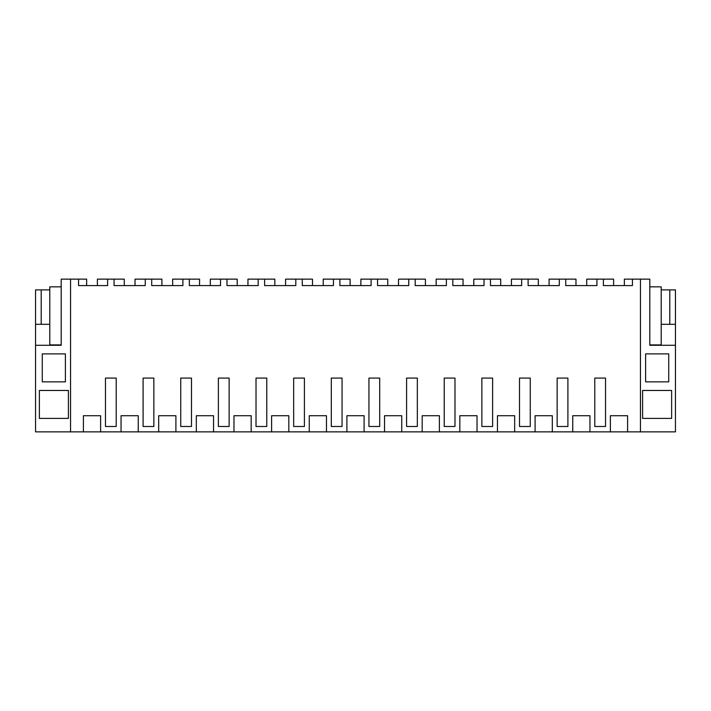 <?xml version="1.0" encoding="UTF-8"?>
<svg xmlns="http://www.w3.org/2000/svg" width="711" height="711" viewBox="0 0 711 711"><rect width="100%" height="100%" fill="white"/><g stroke="black" fill="none" stroke-linecap="round" stroke-linejoin="round"><path stroke-width="1.07" d="M610.385 415.722L610.385 431.861L627.591 431.861L627.591 415.722L610.385 415.722M640.442 431.861L640.442 279.139L649.801 279.139L649.801 345.279L675.45 345.279L675.45 431.861L627.591 431.861M624.365 285.591L624.365 279.139L640.442 279.139M83.409 431.861L100.615 431.861L100.615 415.722L83.409 415.722L83.409 431.861L70.558 431.861L70.558 279.139L78.566 279.139L78.566 285.591L107.61 285.591L107.61 279.139L114.062 279.139L114.062 285.591L145.248 285.591L145.248 279.139L151.701 279.139L151.701 285.591L182.887 285.591L182.887 279.139L189.339 279.139L189.339 285.591L220.526 285.591L220.526 279.139L226.978 279.139L226.978 285.591L258.173 285.591L258.173 279.139L264.625 279.139L264.625 285.591L295.812 285.591L295.812 279.139L302.264 279.139L302.264 285.591L333.45 285.591L333.45 279.139L339.902 279.139L339.902 285.591L371.098 285.591L371.098 279.139L377.55 279.139L377.55 285.591L408.736 285.591L408.736 279.139L415.188 279.139L415.188 285.591L446.375 285.591L446.375 279.139L452.827 279.139L452.827 285.591L484.022 285.591L484.022 279.139L490.474 279.139L490.474 285.591L521.661 285.591L521.661 279.139L528.113 279.139L528.113 285.591L559.299 285.591L559.299 279.139L565.752 279.139L565.752 285.591L596.938 285.591L596.938 279.139L603.39 279.139L603.39 285.591L632.435 285.591L632.435 279.139M605.541 426.484L605.541 378.083L594.787 378.083L594.787 426.484L605.541 426.484M603.39 279.139L613.611 279.139L613.611 285.591M675.45 324.314L675.45 289.892L669.806 289.892L669.806 324.314L675.45 324.314L675.45 345.279M645.339 418.415L671.628 418.415L671.628 390.455L642.593 390.455L642.593 418.415L645.339 418.415M668.731 353.882L668.731 381.851L645.606 381.851L645.606 353.882L668.731 353.882M649.801 286.835L661.203 286.835L661.203 289.892L669.806 289.892M661.203 289.892L661.203 324.314L669.806 324.314M661.203 345.279L661.203 324.314M586.726 285.591L586.726 279.139L600.164 279.139M100.615 431.861L610.385 431.861M70.558 431.861L35.55 431.861L35.55 345.279L61.199 345.279L61.199 279.139L70.558 279.139M138.254 431.861L138.254 415.722L121.048 415.722L121.048 431.861M175.901 431.861L175.901 415.722L158.686 415.722L158.686 431.861M213.54 431.861L213.54 415.722L196.334 415.722L196.334 431.861M251.179 431.861L251.179 415.722L233.972 415.722L233.972 431.861M288.817 431.861L288.817 415.722L271.611 415.722L271.611 431.861M326.465 431.861L326.465 415.722L309.258 415.722L309.258 431.861M364.103 431.861L364.103 415.722L346.897 415.722L346.897 431.861M401.742 431.861L401.742 415.722L384.535 415.722L384.535 431.861M439.389 431.861L439.389 415.722L422.183 415.722L422.183 431.861M477.028 431.861L477.028 415.722L459.821 415.722L459.821 431.861M514.666 431.861L514.666 415.722L497.46 415.722L497.46 431.861M552.314 431.861L552.314 415.722L535.099 415.722L535.099 431.861M589.952 431.861L589.952 415.722L572.746 415.722L572.746 431.861M218.375 378.083L223.752 378.083L218.375 378.083L218.375 426.484L229.138 426.484L229.138 378.083L223.752 378.083L229.138 378.083M444.224 378.083L449.601 378.083L444.224 378.083L444.224 426.484L454.978 426.484L454.978 378.083L449.601 378.083L454.978 378.083M406.585 378.083L411.962 378.083L406.585 378.083L406.585 426.484L417.339 426.484L417.339 378.083L411.962 378.083L417.339 378.083M143.098 378.083L148.475 378.083L143.098 378.083L143.098 426.484L153.852 426.484L153.852 378.083L148.475 378.083L153.852 378.083M331.299 378.083L336.676 378.083L331.299 378.083L331.299 426.484L342.053 426.484L342.053 378.083L336.676 378.083L342.053 378.083M368.947 378.083L374.324 378.083L368.947 378.083L368.947 426.484L379.701 426.484L379.701 378.083L374.324 378.083L379.701 378.083M519.51 378.083L524.887 378.083L519.51 378.083L519.51 426.484L530.264 426.484L530.264 378.083L524.887 378.083L530.264 378.083M481.862 378.083L487.248 378.083L481.862 378.083L481.862 426.484L492.625 426.484L492.625 378.083L487.248 378.083L492.625 378.083M256.022 378.083L261.399 378.083L256.022 378.083L256.022 426.484L266.776 426.484L266.776 378.083L261.399 378.083L266.776 378.083M180.736 378.083L186.113 378.083L180.736 378.083L180.736 426.484L191.49 426.484L191.49 378.083L186.113 378.083L191.49 378.083M557.148 378.083L567.902 378.083L567.902 426.484L557.148 426.484L557.148 378.083L567.902 378.083M105.459 378.083L116.213 378.083L116.213 426.484L105.459 426.484L105.459 378.083L116.213 378.083M293.661 426.484L293.661 378.083L304.415 378.083L304.415 426.484L293.661 426.484M78.566 279.139L86.635 279.139L86.635 285.591M39.372 390.455L39.372 418.415L68.407 418.415L68.407 390.455L39.372 390.455M65.394 353.882L65.394 381.851L42.269 381.851L42.269 353.882L65.394 353.882M61.199 286.835L49.797 286.835L49.797 289.892L35.55 289.892L35.55 345.279M35.55 324.314L49.797 324.314L49.797 344.906L61.199 344.906M78.566 285.591L82.698 285.591M107.61 279.139L97.389 279.139L97.389 285.591M114.062 279.139L124.274 279.139L124.274 285.591M41.194 289.892L41.194 324.314M49.797 289.892L49.797 324.314M145.248 279.139L135.028 279.139L135.028 285.591M151.701 279.139L161.912 279.139L161.912 285.591M182.887 279.139L172.675 279.139L172.675 285.591M189.339 279.139L199.56 279.139L199.56 285.591M220.526 279.139L210.314 279.139L210.314 285.591M226.978 279.139L237.198 279.139L237.198 285.591M258.173 279.139L247.952 279.139L247.952 285.591M264.625 279.139L274.837 279.139L274.837 285.591M293.661 378.083L304.415 378.083M295.812 279.139L285.591 279.139L285.591 285.591M302.264 279.139L312.485 279.139L312.485 285.591M333.45 279.139L323.238 279.139L323.238 285.591M339.902 279.139L350.123 279.139L350.123 285.591M371.098 279.139L360.877 279.139L360.877 285.591M377.55 279.139L387.762 279.139L387.762 285.591M408.736 279.139L398.515 279.139L398.515 285.591M415.188 279.139L425.409 279.139L425.409 285.591M446.375 279.139L436.163 279.139L436.163 285.591M452.827 279.139L463.048 279.139L463.048 285.591M484.022 279.139L473.802 279.139L473.802 285.591M490.474 279.139L500.686 279.139L500.686 285.591M521.661 279.139L511.44 279.139L511.44 285.591M528.113 279.139L538.325 279.139L538.325 285.591M559.299 279.139L549.088 279.139L549.088 285.591M565.752 279.139L575.972 279.139L575.972 285.591M649.801 344.906L661.203 344.906"/></g></svg>
